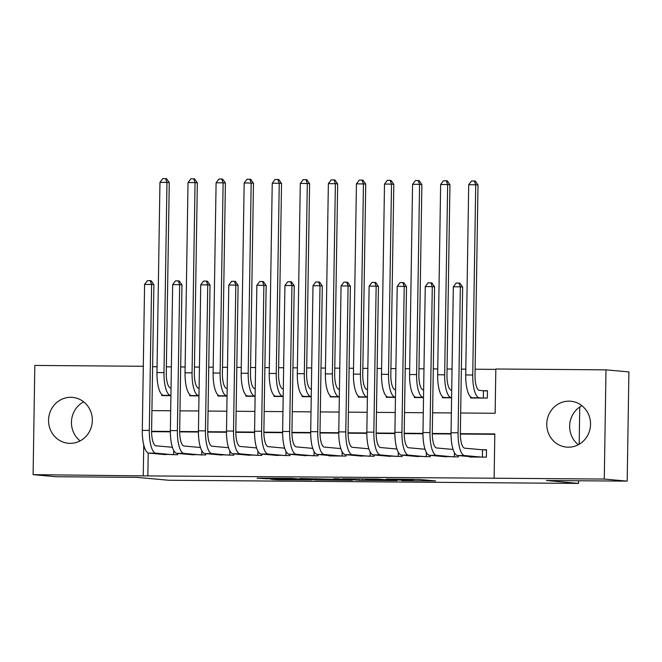 <?xml version="1.0" encoding="UTF-8"?>
<svg xmlns="http://www.w3.org/2000/svg" width="662" height="662" viewBox="0 0 662 662"><rect width="100%" height="100%" fill="white"/><g stroke="black" fill="none" stroke-linecap="round" stroke-linejoin="round"><path stroke-width="0.99" d="M401.735 480.662L435.563 480.918L419.236 479.429L386.31 479.098L404.399 479.693L393.377 479.9L412.765 480.455L401.735 480.662M70.809 397.308A23.029 21.887 95.2 0 1 72.522 397.39A23.029 21.887 95.2 0 1 92.308 421.404A23.029 21.887 95.2 0 1 70.081 443.35A23.029 21.887 95.2 0 1 68.368 443.267A23.029 21.887 95.2 0 1 48.583 419.253A23.029 21.887 95.2 0 1 70.809 397.308M569.014 401.155A23.029 21.887 95.2 0 1 570.727 401.238A23.029 21.887 95.2 0 1 590.512 425.244A23.029 21.887 95.2 0 1 568.286 447.198A23.029 21.887 95.2 0 1 566.573 447.115A23.029 21.887 95.2 0 1 546.787 423.101A23.029 21.887 95.2 0 1 569.014 401.155M270.601 479.172L276.939 479.743L311.454 479.958L291.47 478.369L257.104 478.179L266.24 478.775L294.027 478.692L305.066 479.718L270.601 479.172M460.661 413.005L495.135 413.278L495.83 368.999L605.995 369.851L628.9 371.928L627.187 481.133L546.489 480.513L578.555 483.417L168.769 480.256L136.703 477.352L56.005 476.723L33.1 474.654L34.813 365.441L143.306 366.276M627.187 481.133L604.282 479.065L494.117 478.212L494.812 433.941L460.347 433.668M148.205 452.974L147.849 475.92L494.117 478.212M147.849 475.92L33.1 474.654M358.97 480.306L397.134 480.62L377.15 479.031L342.643 478.816L358.97 480.306L358.994 478.891M352.292 480.331L316.13 479.975L299.803 478.485L338.812 479.429L333.731 478.734L337.694 478.775L352.3 480.099M469.565 456.59L469.557 457.003L486.396 457.128L486.512 449.755L481.605 449.713M441.496 456.375L458.336 456.912L458.352 455.58M413.427 456.159L430.267 456.697L430.283 455.365M385.358 455.944L402.198 456.482L402.215 455.142M357.298 455.729L374.129 456.259L374.146 454.926M329.229 455.506L329.221 455.919L346.06 456.044L346.085 454.711M301.16 455.291L317.992 455.828L318.017 454.496M273.092 455.075L289.923 455.613L289.948 454.281M245.023 454.86L261.854 455.398L261.879 454.058M216.954 454.645L233.794 455.183L233.81 453.842M188.885 454.422L205.725 454.959L205.741 453.627M494.804 434.313L460.347 434.049M451.037 433.982L432.278 433.833M422.968 433.759L404.209 433.618M394.9 433.544L376.14 433.403M366.831 433.329L348.071 433.18M338.762 433.113L320.011 432.965M310.693 432.898L291.942 432.749M282.624 432.675L263.873 432.534M254.564 432.46L235.804 432.319M226.495 432.245L207.736 432.096M198.426 432.029L179.667 431.881M170.357 431.814L151.598 431.665M177.673 453.412L177.656 454.744L160.816 454.206M495.821 369.379L475.117 369.222M465.808 369.148L461.356 369.115M452.047 369.04L447.049 369.007M437.739 368.933L433.287 368.899M423.978 368.825L418.98 368.784M409.67 368.717L405.218 368.684M395.909 368.61L390.911 368.568M381.602 368.502L377.15 368.461M367.84 368.395L362.842 368.353M353.533 368.279L349.081 368.246M339.772 368.171L334.773 368.138M325.464 368.064L321.012 368.031M311.703 367.956L306.713 367.923M297.395 367.849L292.952 367.815M283.634 367.741L278.644 367.7M269.335 367.633L264.883 367.6M255.573 367.526L250.575 367.484M241.266 367.418L236.814 367.377M227.505 367.311L222.506 367.269M213.197 367.195L208.745 367.162M199.436 367.087L194.438 367.054M185.128 366.98L180.676 366.947M171.367 366.872L166.369 366.839M157.06 366.765L152.608 366.731M470.508 396.836L470.483 397.97L487.331 398.094L487.447 390.721L482.532 390.679M442.439 396.621L442.423 397.746L451.592 397.821M414.371 396.406L414.354 397.531L423.523 397.605M386.302 396.182L386.285 397.316L395.454 397.39M358.233 395.967L358.216 397.101L367.385 397.167M330.164 395.752L330.148 396.886L339.325 396.952M302.095 395.537L302.079 396.662L311.256 396.737M274.027 395.322L274.01 396.447L283.187 396.521M245.966 395.098L245.941 396.232L255.118 396.306M217.897 394.883L217.881 396.017L227.049 396.083M189.829 394.668L189.812 395.802L198.981 395.868M161.76 394.453L161.743 395.586L170.912 395.653M578.555 483.417L578.596 480.761M579.176 444.26L579.755 406.965M605.995 369.851L604.282 479.065M151.921 410.622L170.68 410.771M179.99 410.845L198.741 410.986M208.058 411.061L226.809 411.201M236.119 411.276L254.878 411.416M264.188 411.491L282.947 411.64M292.256 411.706L311.016 411.855M320.325 411.93L339.085 412.07M348.394 412.145L367.153 412.285M376.463 412.36L395.222 412.5M404.532 412.575L423.283 412.724M432.6 412.79L451.352 412.939M143.745 444.996L143.265 475.506M451.037 433.602L432.278 433.453M422.968 433.378L404.209 433.238M394.9 433.163L376.14 433.022M366.831 432.948L348.071 432.807M338.762 432.733L320.003 432.584M310.693 432.518L291.942 432.369M282.624 432.303L263.873 432.154M254.564 432.079L235.804 431.938M226.495 431.864L207.736 431.723M198.426 431.649L179.667 431.5M170.357 431.434L151.598 431.285M578.331 444.732A23.029 21.887 95.2 0 1 581.873 405.698M80.127 440.884A23.029 21.887 95.2 0 1 83.669 401.851M390.845 480.521L377.936 479.197L364.985 479.205L375.155 480.165L390.845 480.521M332.746 479.867L347.864 480.049L332.746 479.867M483.334 398.069L483.45 390.762L479.371 390.39A14.763 4.584 -89.6 0 1 475.018 375.222L478.014 184.988L475.721 184.781L472.734 375.015A22.144 6.877 90.4 0 0 479.255 397.771L482.416 398.061M483.45 390.762L487.439 390.944M468.704 184.723L471.551 180.966L474.364 180.991L475.721 184.781L468.704 184.723L465.717 374.957A22.144 6.877 90.4 0 0 472.238 397.721L475.399 398.003M474.364 180.991L475.275 181.074L478.014 184.988M482.408 457.103L482.524 449.796L464.699 448.182A14.763 4.584 -89.6 0 1 460.355 433.006L462.647 287.051L460.355 286.845L458.063 432.799A22.144 6.877 90.4 0 0 464.583 455.564L481.489 457.094M453.338 286.787L456.192 283.03L458.998 283.055L460.355 286.845L453.338 286.787L451.045 432.749A22.144 6.877 90.4 0 0 457.566 455.506L474.472 457.037M482.524 449.796L486.512 449.978M458.998 283.055L459.908 283.137L462.647 287.051M451.707 390.216L451.302 390.175A14.763 4.584 -89.6 0 1 446.958 375.006L449.945 184.772L447.653 184.566L444.665 374.8A22.144 6.877 90.4 0 0 451.186 397.556L451.592 397.589M440.635 184.508L443.49 180.751L446.296 180.767L447.653 184.566L440.635 184.508L437.648 374.742A22.144 6.877 90.4 0 0 444.169 397.498L447.33 397.788M446.296 180.767L447.214 180.85L449.945 184.772M423.647 390.001L423.233 389.959A14.763 4.584 -89.6 0 1 418.889 374.783L421.876 184.549L419.584 184.342L416.597 374.576A22.144 6.877 90.4 0 0 423.117 397.341L423.531 397.374M412.567 184.293L415.422 180.536L418.227 180.552L419.584 184.342L412.567 184.293L409.579 374.526A22.144 6.877 90.4 0 0 416.1 397.283L419.261 397.572M418.227 180.552L419.145 180.635L421.876 184.549M395.578 389.777L395.164 389.744A14.763 4.584 -89.6 0 1 390.82 374.568L393.807 184.334L391.515 184.127L388.528 374.361A22.144 6.877 90.4 0 0 395.048 397.126L395.462 397.159M384.498 184.077L387.353 180.312L390.158 180.337L391.515 184.127L384.498 184.077L381.511 374.311A22.144 6.877 90.4 0 0 388.031 397.068L391.192 397.357M390.158 180.337L391.077 180.42L393.807 184.334M367.509 389.562L367.096 389.529A14.763 4.584 -89.6 0 1 362.751 374.353L365.738 184.119L363.446 183.912L360.459 374.146A22.144 6.877 90.4 0 0 366.98 396.902L367.393 396.943M356.429 183.854L359.284 180.097L362.089 180.122L363.446 183.912L356.429 183.854L353.442 374.088A22.144 6.877 90.4 0 0 359.963 396.852L363.124 397.134M362.089 180.122L363.008 180.205L365.738 184.119M453.073 449.457L436.63 447.967A14.763 4.584 -89.6 0 1 432.286 432.791L434.578 286.836L432.286 286.629L429.994 432.584A22.144 6.877 90.4 0 0 436.515 455.34L453.42 456.871M425.269 286.572L428.124 282.815L430.929 282.831L432.286 286.629L425.269 286.572L422.977 432.534A22.144 6.877 90.4 0 0 429.497 455.291L446.403 456.821M430.929 282.831L431.847 282.914L434.578 286.836M454.347 456.879L454.413 452.676M425.004 449.233L408.562 447.752A14.763 4.584 -89.6 0 1 404.217 432.576L406.509 286.613L404.217 286.406L401.925 432.369A22.144 6.877 90.4 0 0 408.446 455.125L425.352 456.656M397.2 286.356L400.055 282.6L402.86 282.616L404.217 286.406L397.2 286.356L394.908 432.311A22.144 6.877 90.4 0 0 401.429 455.075L418.334 456.606M402.86 282.616L403.779 282.699L406.509 286.613M426.278 456.664L426.345 452.46M396.935 449.018L380.493 447.529A14.763 4.584 -89.6 0 1 376.148 432.36L378.441 286.398L376.148 286.191L373.856 432.154A22.144 6.877 90.4 0 0 380.377 454.91L397.283 456.441M369.131 286.141L371.986 282.376L374.791 282.401L376.148 286.191L369.131 286.141L366.839 432.096A22.144 6.877 90.4 0 0 373.36 454.86L390.266 456.391M374.791 282.401L375.71 282.484L378.441 286.398M398.21 456.449L398.276 452.237M368.875 448.803L352.432 447.313A14.763 4.584 -89.6 0 1 348.08 432.145L350.372 286.183L348.08 285.976L345.787 431.93A22.144 6.877 90.4 0 0 352.316 454.695L369.214 456.226M341.062 285.918L343.917 282.161L346.723 282.186L348.08 285.976L341.062 285.918L338.77 431.881A22.144 6.877 90.4 0 0 345.299 454.637L362.197 456.168M346.723 282.186L347.641 282.269L350.372 286.183M370.141 456.234L370.207 452.022M339.44 389.347L339.035 389.306A14.763 4.584 -89.6 0 1 334.682 374.138L337.67 183.904L335.377 183.697L332.39 373.931A22.144 6.877 90.4 0 0 338.919 396.687L339.325 396.728M328.36 183.639L331.215 179.882L334.02 179.907L335.377 183.697L328.36 183.639L325.373 373.873A22.144 6.877 90.4 0 0 331.902 396.637L335.063 396.919M334.02 179.907L334.939 179.99L337.67 183.904M340.806 448.588L324.363 447.098A14.763 4.584 -89.6 0 1 320.011 431.922L322.303 285.967L320.011 285.761L317.719 431.715A22.144 6.877 90.4 0 0 324.248 454.48L341.145 456.01M312.994 285.703L315.848 281.946L318.654 281.971L320.011 285.761L312.994 285.703L310.701 431.665A22.144 6.877 90.4 0 0 317.23 454.422L334.136 455.952M318.654 281.971L319.572 282.053L322.303 285.967M342.072 456.019L342.138 451.807M311.372 389.132L310.966 389.091A14.763 4.584 -89.6 0 1 306.614 373.922L309.601 183.688L307.309 183.482L304.321 373.716A22.144 6.877 90.4 0 0 310.85 396.472L311.256 396.513M300.291 183.424L303.146 179.667L305.952 179.683L307.309 183.482L300.291 183.424L297.304 373.658A22.144 6.877 90.4 0 0 303.833 396.414L306.994 396.703M305.952 179.683L306.87 179.774L309.601 183.688M312.737 448.373L296.295 446.883A14.763 4.584 -89.6 0 1 291.942 431.707L294.234 285.752L291.95 285.545L289.65 431.5A22.144 6.877 90.4 0 0 296.179 454.264L313.085 455.795M284.933 285.488L287.78 281.731L290.585 281.747L291.95 285.545L284.933 285.488L282.633 431.45A22.144 6.877 90.4 0 0 289.162 454.206L306.067 455.737M290.585 281.747L291.503 281.83L294.234 285.752M314.003 455.795L314.069 451.592M283.303 388.917L282.897 388.875A14.763 4.584 -89.6 0 1 278.545 373.699L281.532 183.473L279.248 183.258L276.253 373.492A22.144 6.877 90.4 0 0 282.782 396.257L283.187 396.29M272.231 183.209L275.078 179.452L277.891 179.468L279.248 183.258L272.231 183.209L269.235 373.442A22.144 6.877 90.4 0 0 275.764 396.199L278.925 396.488M277.891 179.468L278.801 179.551L281.532 183.473M284.668 448.157L268.226 446.668A14.763 4.584 -89.6 0 1 263.873 431.492L266.165 285.529L263.881 285.322L261.589 431.285A22.144 6.877 90.4 0 0 268.11 454.041L285.016 455.572M256.864 285.272L259.711 281.515L262.524 281.532L263.881 285.322L256.864 285.272L254.572 431.227A22.144 6.877 90.4 0 0 261.093 453.991L277.999 455.522M262.524 281.532L263.435 281.615L266.165 285.529M285.934 455.58L286.001 451.376M255.234 388.693L254.829 388.66A14.763 4.584 -89.6 0 1 250.476 373.484L253.472 183.25L251.179 183.043L248.192 373.277A22.144 6.877 90.4 0 0 254.713 396.042L255.118 396.075M244.162 182.993L247.009 179.228L249.822 179.253L251.179 183.043L244.162 182.993L241.175 373.227A22.144 6.877 90.4 0 0 247.696 395.984L250.857 396.273M249.822 179.253L250.733 179.336L253.472 183.25M256.599 447.934L240.157 446.445A14.763 4.584 -89.6 0 1 235.813 431.276L238.105 285.314L235.813 285.107L233.52 431.07A22.144 6.877 90.4 0 0 240.041 453.826L256.947 455.357M228.795 285.057L231.65 281.292L234.456 281.317L235.813 285.107L228.795 285.057L226.503 431.012A22.144 6.877 90.4 0 0 233.024 453.776L249.93 455.307M234.456 281.317L235.366 281.4L238.105 285.314M257.866 455.365L257.932 451.153M227.165 388.478L226.76 388.445A14.763 4.584 -89.6 0 1 222.407 373.269L225.403 183.035L223.111 182.828L220.123 373.062A22.144 6.877 90.4 0 0 226.644 395.818L227.049 395.859M216.093 182.778L218.948 179.013L221.753 179.038L223.111 182.828L216.093 182.778L213.106 373.004A22.144 6.877 90.4 0 0 219.627 395.768L222.788 396.05M221.753 179.038L222.664 179.121L225.403 183.035M228.531 447.719L212.088 446.229A14.763 4.584 -89.6 0 1 207.744 431.061L210.036 285.099L207.744 284.892L205.452 430.854A22.144 6.877 90.4 0 0 211.972 453.611L228.878 455.142M200.727 284.834L203.582 281.077L206.387 281.102L207.744 284.892L200.727 284.834L198.435 430.797A22.144 6.877 90.4 0 0 204.955 453.553L221.861 455.084M206.387 281.102L207.305 281.185L210.036 285.099M229.805 455.15L229.871 450.938M199.105 388.263L198.691 388.23A14.763 4.584 -89.6 0 1 194.347 373.054L197.334 182.82L195.042 182.613L192.054 372.847A22.144 6.877 90.4 0 0 198.575 395.603L198.989 395.644M188.025 182.555L190.879 178.798L193.685 178.823L195.042 182.613L188.025 182.555L185.037 372.789A22.144 6.877 90.4 0 0 191.558 395.553L194.719 395.835M193.685 178.823L194.603 178.905L197.334 182.82M200.462 447.504L184.019 446.014A14.763 4.584 -89.6 0 1 179.675 430.838L181.967 284.883L179.675 284.677L177.383 430.631A22.144 6.877 90.4 0 0 183.904 453.396L200.809 454.926M172.658 284.619L175.513 280.862L178.318 280.887L179.675 284.677L172.658 284.619L170.366 430.581A22.144 6.877 90.4 0 0 176.886 453.338L193.792 454.868M178.318 280.887L179.237 280.969L181.967 284.883M201.736 454.935L201.802 450.723M171.036 388.048L170.622 388.006A14.763 4.584 -89.6 0 1 166.278 372.838L169.265 182.604L166.973 182.398L163.986 372.632A22.144 6.877 90.4 0 0 170.506 395.388L170.92 395.429M159.956 182.34L162.811 178.583L165.616 178.608L166.973 182.398L159.956 182.34L156.968 372.574A22.144 6.877 90.4 0 0 163.489 395.338L166.65 395.619M165.616 178.608L166.534 178.69L169.265 182.604M172.393 447.289L155.951 445.799A14.763 4.584 -89.6 0 1 151.606 430.623L153.898 284.668L151.606 284.461L149.314 430.416A22.144 6.877 90.4 0 0 155.835 453.18L172.741 454.711M144.589 284.403L147.444 280.647L150.249 280.663L151.606 284.461L144.589 284.403L142.297 430.366A22.144 6.877 90.4 0 0 148.818 453.122L165.723 454.653M150.249 280.663L151.168 280.746L153.898 284.668M173.667 454.711L173.734 450.508M412.782 479.305L412.765 480.455M411.433 479.296L411.416 480.331M404.408 479.238L404.399 479.693M362.652 478.916L362.627 480.405M319.804 478.7L319.787 480.074M316.155 478.56L316.13 479.975M266.248 478.171L266.24 478.775M262.599 478.146L262.591 478.676M276.948 479.222L276.939 479.743M273.298 479.197L273.29 479.644M479.255 397.771L472.238 397.721M472.734 375.015L465.717 374.957M464.583 455.564L457.566 455.506M458.063 432.799L451.045 432.749M451.186 397.556L444.169 397.498M444.665 374.8L437.648 374.742M423.117 397.341L416.1 397.283M416.597 374.576L409.579 374.526M395.048 397.126L388.031 397.068M388.528 374.361L381.511 374.311M366.98 396.902L359.963 396.852M360.459 374.146L353.442 374.088M436.515 455.34L429.497 455.291M429.994 432.584L422.977 432.534M408.446 455.125L401.429 455.075M401.925 432.369L394.908 432.311M380.377 454.91L373.36 454.86M373.856 432.154L366.839 432.096M352.316 454.695L345.299 454.637M345.787 431.93L338.77 431.881M338.919 396.687L331.902 396.637M332.39 373.931L325.373 373.873M324.248 454.48L317.23 454.422M317.719 431.715L310.701 431.665M310.85 396.472L303.833 396.414M304.321 373.716L297.304 373.658M296.179 454.264L289.162 454.206M289.65 431.5L282.633 431.45M282.782 396.257L275.764 396.199M276.253 373.492L269.235 373.442M268.11 454.041L261.093 453.991M261.589 431.285L254.572 431.227M254.713 396.042L247.696 395.984M248.192 373.277L241.175 373.227M240.041 453.826L233.024 453.776M233.52 431.07L226.503 431.012M226.644 395.818L219.627 395.768M220.123 373.062L213.106 373.004M211.972 453.611L204.955 453.553M205.452 430.854L198.435 430.797M198.575 395.603L191.558 395.553M192.054 372.847L185.037 372.789M183.904 453.396L176.886 453.338M177.383 430.631L170.366 430.581M170.506 395.388L163.489 395.338M163.986 372.632L156.968 372.574M155.835 453.18L148.818 453.122M149.314 430.416L142.297 430.366M413.237 479.313L413.22 480.529M404.863 479.247L404.854 479.776"/></g></svg>
